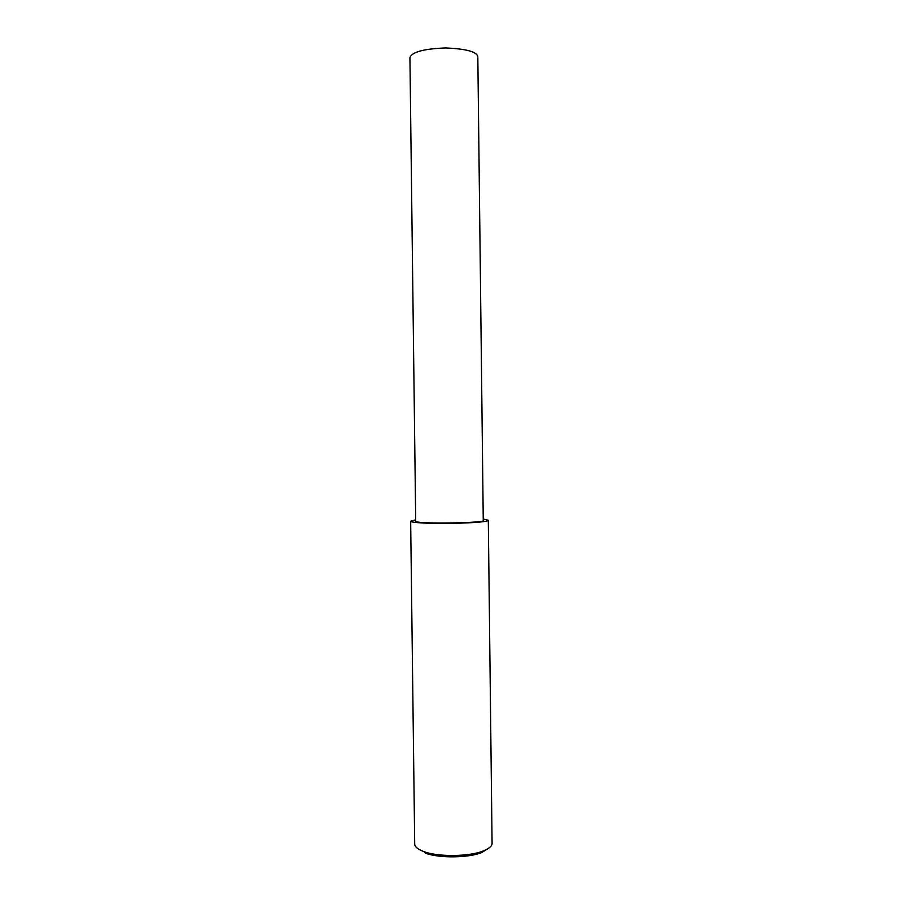<?xml version="1.0" encoding="UTF-8"?>
<svg xmlns="http://www.w3.org/2000/svg" width="902" height="902" viewBox="0 0 902 902"><rect width="100%" height="100%" fill="white"/><g stroke="black" fill="none" stroke-linecap="round" stroke-linejoin="round"><path stroke-width="1.35" d="M415.687 519.811L410.658 521.232L414.706 844.08C414.773 846.82 417.84 849.323 423.895 851.601C438.417 857.25 470.573 856.517 483.449 850.868C489.403 848.387 492.278 845.805 492.075 843.144L488.309 520.319M423.895 851.601L425.417 853.134C439.229 858.512 469.705 857.825 481.95 852.446L489.132 847.869M410.658 521.232C410.117 522.585 429.014 523.791 451.541 523.431C475.444 522.799 487.7 521.751 488.309 520.285L483.247 519.022M415.709 521.153C413.601 524.31 489.324 523.025 483.258 520.319L477.823 56.849C477.203 51.82 466.435 48.855 445.532 47.941C423.557 48.821 411.684 52.068 409.925 57.683L415.709 521.153M483.449 850.868L481.95 852.446"/></g></svg>
